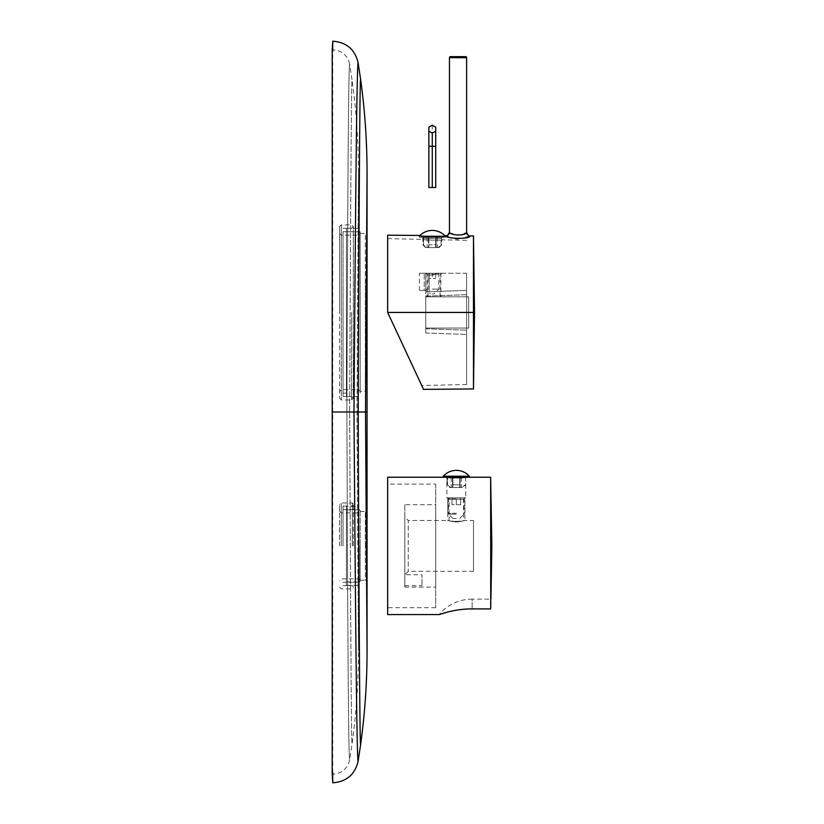 <?xml version="1.0" encoding="UTF-8"?>
<svg xmlns="http://www.w3.org/2000/svg" width="824" height="824" viewBox="0 0 824 824"><rect width="100%" height="100%" fill="white"/><g stroke="black" fill="none" stroke-linecap="round" stroke-linejoin="round"><path stroke-width="0.62" stroke-dasharray="4.12 3.09" d="M418.891 235.458C418.118 236.745 446.67 236.962 445.671 235.685L445.671 237.291L418.891 237.291L418.891 235.458M469.35 236.251L458 238.836M455.528 238.703L445.99 235.695M473.481 235.932L473.481 388.938M415.049 371.181L387.651 312.43L421.723 385.508L387.651 312.43L387.651 235.18M420.261 382.357L417.212 375.826M415.358 371.851L387.651 312.43L474.511 312.43M466.621 312.43L466.621 384.53L466.621 312.43M387.651 238.62L422.846 239.382C422.259 240.031 442.303 240.474 441.726 239.794C442.303 240.474 422.259 240.031 422.846 239.382L422.846 238.321L441.726 238.321L422.846 238.321A1.03 1.03 -90 0 0 421.816 237.291L442.756 237.291A1.03 1.03 90 0 0 441.726 238.321L441.726 239.794L466.621 240.33M466.621 273.238L466.621 294.693L466.621 290.409L425.761 291.83L429.191 291.717L429.191 273.238L419.406 273.238L429.191 273.238L429.191 291.717L466.621 290.409L466.621 273.238L429.191 273.238L466.621 273.238M466.621 294.693L466.621 334.462L466.621 294.693L425.761 296.125L425.761 273.238L425.761 328.745L425.761 296.125L466.621 294.693M434.001 273.238L441.726 273.238L434.001 273.238M434.001 274.959L427.996 274.959L434.001 274.959M434.001 296.815L427.131 296.815L434.001 296.815M425.761 296.815L468.681 296.815L425.761 296.815L425.761 328.055L468.681 328.055L468.681 296.815L468.681 328.055L425.761 328.055L425.761 296.815M425.761 290.409L425.761 273.238L425.761 290.409L424.226 290.409L425.761 290.409M425.761 333.03L425.761 328.745L425.761 333.03L466.621 334.462L425.761 333.03M424.226 290.409L419.406 290.409L424.226 290.409L424.226 273.238L424.226 290.409M425.761 291.83L466.621 290.409L425.761 291.83M442.756 237.291L421.816 237.291M445.671 237.291L418.891 237.291M466.487 232.553L465.158 233.295M463.871 233.934L462.697 234.449M462.048 234.696L453.437 234.335M452.222 233.789L449.451 232.255M465.591 56.65L450.481 56.65M432.281 289.131L438.811 289.131L432.281 289.131M432.281 274.196L438.811 274.196L432.281 274.196M432.281 273.341L426.616 273.341L437.946 273.341L428.851 273.341L432.281 273.341L432.281 278.491L428.851 278.491L435.721 278.491L432.281 278.491L432.281 273.341M432.281 293.941L434.001 293.941L432.281 293.941M428.851 273.341L428.851 278.491L428.851 273.341M435.721 273.341L435.721 278.491L435.721 273.341M432.281 237.291L445.331 237.291L432.281 237.291M441.077 237.291L436.123 237.291L441.726 237.291L441.077 237.291L441.077 244.841L438.028 247.591L441.726 244.841L441.077 244.841L441.077 237.291M435.721 237.291L428.851 237.291L435.721 237.291L428.851 237.291L435.721 237.291L435.721 247.591L428.851 247.591L435.721 247.591L428.851 247.591L435.721 247.591L435.721 237.291L435.721 244.841L428.851 244.841L428.851 247.591L428.851 244.841L435.721 244.841L435.721 237.291M423.495 237.291L428.449 237.291L423.495 237.291L423.495 244.841L426.533 247.591L425.586 247.591L428.449 247.591L426.533 247.591L422.846 244.841L423.495 244.841L423.495 237.291M419.838 235.623A17.5 17.5 0 0 0 419.241 236.261L441.633 236.261M419.241 237.291L419.241 236.261L424.278 236.261M438.028 247.591L436.123 247.591L438.028 247.591M436.123 237.291L436.123 247.591L437.431 247.591L436.123 247.591L436.123 237.291M428.449 247.591L427.131 247.591L428.449 247.591L428.449 237.291L428.449 247.591M428.851 237.291L428.851 247.591L428.851 237.291M428.851 146.301L428.851 127.154L432.281 125.176L435.721 127.154L435.721 187.501L428.851 187.501L428.851 146.301L432.281 146.301L432.281 187.501M435.721 131.119L432.281 133.107L428.851 131.119M432.281 125.176L432.281 146.301L435.721 146.301M332.721 772.5L332.721 49.78C341.857 50.47 347.501 55.28 349.664 64.2C348.294 64.808 347.615 230.009 346.883 412L358.471 412L358.471 585.38L358.471 412L358.471 545.9L358.471 506.42L346.451 506.42L346.451 585.38L346.451 506.42M332.206 772.5L332.721 774.22C341.857 773.53 347.501 768.72 349.664 759.8C348.294 759.192 347.615 593.991 346.883 412L332.721 412L358.471 412L358.471 289.008L358.471 412L358.471 312.43L358.471 396.55L346.451 396.55L346.451 228.32L346.451 396.55M346.451 585.38L358.471 585.38L358.471 650.878C358.461 681.994 356.329 712.966 352.075 743.784L349.664 759.8C348.294 759.192 347.615 593.991 346.883 412C347.615 230.009 348.294 64.808 349.664 64.2L352.075 80.216C351.261 80.093 350.509 237.168 349.664 412C350.509 586.832 351.261 743.907 352.075 743.784C351.261 743.907 350.509 586.832 349.664 412C350.509 237.168 351.261 80.093 352.075 80.216C356.329 111.034 358.461 142.006 358.471 173.122L358.471 228.32M332.721 51.5L332.721 41.2L332.206 51.5M346.451 231.75L346.451 393.12L346.451 231.75L360.181 231.75L360.181 393.12L360.181 231.75L360.181 393.12L360.181 231.75L343.021 231.75L343.021 393.12L343.021 231.75M346.451 509.85L346.451 581.95L346.451 509.85L360.181 509.85L360.181 581.95L360.181 509.85M358.461 289.008L358.461 228.32L358.461 289.008M346.451 393.12L343.021 393.12M360.181 545.9L360.181 581.26L360.181 545.9M346.451 581.95L360.181 581.95M360.181 511.57L365.331 511.57L365.331 545.9L367.051 545.9L365.331 545.9L365.331 511.57A1.72 1.72 0 0 0 367.051 509.85L367.051 581.95A1.72 1.72 180 0 0 365.331 580.23L365.331 545.9L365.331 580.23A1.72 1.72 180 0 1 367.051 581.95M367.051 280.119A1.72 0.69 180 0 1 365.331 280.809A1.72 0.69 0 0 0 367.051 280.119C367.051 216.99 367.051 216.99 367.051 280.119L367.051 231.75L365.331 233.47L365.331 280.809L365.331 233.47L360.181 233.47L358.471 235.18L358.471 389.68L358.471 235.18L341.301 235.18L341.301 312.43L341.301 224.88L341.301 389.68L341.301 235.18L339.581 233.47L339.581 312.43L339.581 226.6L339.581 398.27L339.581 233.47M367.051 289.008L367.051 393.12A1.72 1.72 0 0 0 365.331 391.4L365.331 280.809L365.331 391.4L360.181 391.4L358.471 389.68L341.301 389.68L339.581 391.4M332.721 412L367.051 412M339.581 545.9L339.581 504.7L339.581 545.9M353.321 545.9L353.321 504.01L353.321 545.9M343.021 545.9L343.021 506.07L343.021 545.9M360.181 312.43L360.181 391.4L360.181 312.43M343.021 312.43L343.021 396.55L343.021 312.43M473.481 520.49L473.481 571.31L473.481 520.49L463.531 520.49C463.964 521.633 448.555 521.602 449.111 520.49L408.251 520.49L408.251 571.31L408.251 520.49L404.821 517.06L404.821 574.74L404.821 517.06M473.481 571.31L408.251 571.31L404.821 574.74L404.821 585.73L404.821 574.74L421.981 574.74L421.981 585.73L421.981 574.74M404.821 504.7L404.821 587.1L404.821 504.7L435.721 504.7L435.721 587.1L435.721 504.7M404.821 587.1L435.721 587.1M435.721 484.1L435.721 607.7L435.721 484.1L387.651 484.1L387.651 607.7L387.651 484.1M435.721 607.7L387.651 607.7M387.651 614.57L387.651 477.23M469.567 608.946L466.94 609.049M463.912 609.266L461.718 609.472M459.534 609.739L457.032 610.1M454.106 610.605L451.315 611.161M449.77 611.511L448.369 611.851M447.236 612.129L445.259 612.665M443.652 613.128L443.075 613.303M442.673 613.427L442.045 613.612M441.324 613.849L439.151 614.57A42.92 42.92 0 0 1 472.131 599.12L472.131 608.915L472.131 599.12L490.919 599.12M469.361 477.23L443.271 477.23L452.654 477.786M459.751 477.796L459.751 484.79L452.881 484.79L452.881 477.796L459.998 477.786M460.153 477.23L460.153 487.53L460.153 477.776L465.756 477.23L460.153 477.23L465.756 477.23L465.756 484.79L462.068 487.53L465.117 484.79L463.016 487.53L460.153 487.53L463.016 487.53M472.131 608.915L490.651 608.915L490.651 477.23M465.756 477.23L465.756 497.83L446.876 497.83L446.876 477.23L447.525 477.23L446.876 477.23L446.876 484.79L450.574 487.53L449.626 487.53L452.479 487.53L450.574 487.53L447.525 484.79L449.626 487.53M465.756 497.83L446.876 497.83M464.901 520.49L458.721 521.87L464.901 520.49L464.901 497.83L447.731 497.83L449.111 499.21L463.531 499.21L449.111 499.21L449.111 520.49C448.689 521.644 464.108 521.602 463.531 520.49L463.531 499.21L464.901 497.83L447.731 497.83L464.901 497.83L447.731 497.83L447.731 520.49L453.911 521.87L447.731 520.49M404.821 585.73L421.981 585.73M458.721 521.87L453.911 521.87L458.721 521.87M456.321 518.43L452.881 518.43L456.321 518.43M456.321 513.28L447.731 513.28L456.321 513.28M456.321 498.86L447.731 498.86L456.321 498.86M456.321 497.83L448.761 497.83L463.871 497.83L452.026 497.83L460.606 497.83L456.321 497.83L456.321 504.7L460.606 504.7L452.026 504.7L456.321 504.7L456.321 497.83L448.596 497.83L456.321 497.83M460.606 497.83L460.606 504.7L460.606 497.83M452.026 497.83L452.026 504.7L452.026 497.83M456.321 514.145L448.596 514.145L456.321 514.145M459.751 477.23L452.881 477.23L459.751 477.23L452.881 477.23L459.751 477.23L459.751 487.53L452.881 487.53L459.751 487.53L452.881 487.53L459.751 487.53L459.751 477.23L459.751 484.79L452.881 484.79L452.881 487.53L452.881 477.23M447.525 477.23L452.479 477.23L447.525 477.23L447.525 484.79L447.525 477.323M443.271 476.2L469.361 476.2M460.153 487.53L461.471 487.53L460.153 487.53M452.479 477.776L452.479 487.53L451.171 487.53L452.479 487.53L452.479 477.23M425.761 328.745L466.621 330.167L425.761 328.745M466.621 57.68L449.451 57.68M358.471 173.122L356.957 412L358.471 650.878L356.957 412L358.471 173.122M367.051 312.43L365.331 312.43L367.051 312.43M367.051 173.122L365.526 412L367.051 650.878M360.572 79.042C359.758 78.919 358.945 236.653 358.131 412C358.945 587.347 359.758 745.081 360.572 744.958M358.131 761.191C356.741 761.366 355.36 595.927 353.97 412C355.36 228.073 356.741 62.634 358.131 62.809M359.151 545.9L359.151 582.29L359.151 545.9M341.301 545.9L341.301 502.98L341.301 545.9M352.291 545.9L352.291 502.98L352.291 545.9M351.601 312.43L351.601 399.98L351.601 312.43M341.301 312.43L341.301 399.98L341.301 312.43M466.621 384.53L421.723 385.508M427.996 296.815L427.996 274.959L426.276 273.238M440.006 296.815L440.006 274.959L441.726 273.238M419.406 290.409L419.406 273.238M440.871 273.238L440.871 296.815M427.131 273.238L427.131 296.815M426.616 273.341L425.761 274.196L425.761 289.131L430.571 293.941M437.946 273.341L438.811 274.196L438.811 289.131L434.001 293.941M444.919 235.808A17.5 17.5 0 0 1 445.331 236.261L445.331 237.291M438.976 247.591L441.726 244.841L441.726 237.291M437.431 237.291L437.431 247.591M425.586 247.591L422.846 244.841L422.846 237.291M427.131 237.291L427.131 247.591M346.451 228.32L358.461 228.32M360.181 580.23L365.331 580.23M360.181 579.89L359.151 578.86L341.301 578.86L339.581 580.58M339.581 511.22L341.301 512.94L359.151 512.94L360.181 511.91M353.321 504.01L352.291 502.98L341.301 502.98L339.581 504.7M339.581 587.1L341.301 588.82L352.291 588.82L353.321 587.79M343.021 506.07L352.291 506.07L353.321 505.04M353.321 586.76L352.291 585.73L343.021 585.73M360.181 581.26L359.151 582.29L343.021 582.29M343.021 509.51L359.151 509.51L360.181 510.54M343.021 396.55L351.601 396.55L353.321 398.27L353.321 312.43L353.321 398.27L351.601 399.98L341.301 399.98L339.581 398.27M343.021 228.32L351.601 228.32L353.321 226.6L353.321 312.43L353.321 226.6L351.601 224.88L341.301 224.88L339.581 226.6M452.881 518.43L447.731 513.28L447.731 498.86L448.761 497.83M459.751 518.43L464.901 513.28L464.901 498.86L463.871 497.83M448.596 497.83L448.596 514.145M464.046 497.83L464.046 514.145M461.471 477.23L461.471 487.53M451.171 477.23L451.171 487.53"/><path stroke-width="1.24" d="M473.481 235.932L470.02 235.901C470.669 239.547 444.486 238.703 445.99 235.695L445.671 235.685C446.454 236.993 417.912 236.704 418.891 235.458L387.651 235.18L387.651 312.43L473.481 312.43L473.481 235.932L474.511 312.43L473.481 388.938L473.481 312.43L474.511 312.43M418.891 235.458L419.838 235.623A17.5 17.5 0 0 1 444.919 235.808M458 238.836L455.528 238.703M421.723 385.508L415.049 371.181M387.651 312.43L423.433 389.175L387.651 312.43M473.481 388.938L423.526 389.371L420.261 382.357M417.212 375.826L415.358 371.851M470.02 235.901A3.43 3.43 90.5 0 1 466.621 232.471L466.487 232.553M465.158 233.295L463.871 233.934M462.697 234.449L462.048 234.696M453.437 234.335L452.222 233.789M445.99 235.695A3.43 3.43 -88.4 0 0 449.451 232.255C450.264 235.396 465.22 236.272 466.621 232.471L466.621 57.68L465.591 56.65A1.03 1.03 -90 0 1 466.621 57.68L449.451 57.68L450.481 56.65A1.03 1.03 90 0 0 449.451 57.68L449.451 232.255L447.865 235.149M450.543 56.65L465.529 56.65M441.633 236.261L424.278 236.261M435.721 127.154L435.721 131.119L432.281 133.107L428.851 131.119L428.851 127.154L432.281 125.176L435.721 127.154M435.721 131.119L435.721 187.501L428.851 187.501L428.851 131.119M432.281 133.107L432.281 187.501M332.206 51.5L332.206 772.5M332.721 412L367.051 412L367.051 650.878L365.526 412L367.051 173.122L367.051 412M332.721 772.5L332.721 782.8L332.154 772.5L332.721 782.8C346.451 781.78 354.917 774.57 358.131 761.191L360.572 744.958C364.888 713.749 367.051 682.385 367.051 650.878M367.051 280.387L367.051 289.008M367.051 231.75L367.051 228.32M332.721 51.5L332.721 41.2L332.154 51.5L332.721 41.2C346.451 42.22 354.917 49.43 358.131 62.809L360.572 79.042C364.888 110.251 367.051 141.615 367.051 173.122M490.836 601.86L490.651 608.915L472.131 608.915C464.52 608.833 456.372 609.873 447.7 612.016L439.151 614.57L387.651 614.57L387.651 477.23L469.361 477.23L469.361 476.2L443.271 476.2L443.271 477.23M472.131 608.915L469.567 608.946M466.94 609.049L463.912 609.266M461.718 609.472L459.534 609.739M457.032 610.1L454.106 610.605M451.315 611.161L449.77 611.511M448.369 611.851L447.236 612.129M445.259 612.665L443.652 613.128M442.045 613.612L441.324 613.849M452.654 477.786L452.881 477.23M459.998 477.786L460.153 477.23M446.876 477.23C446.32 477.951 466.446 477.93 465.756 477.23L490.651 477.23L491.846 545.9L490.919 599.12M490.651 477.23L490.733 605.619M490.743 605.249L490.826 602.334M459.751 477.23L459.751 477.796M452.479 477.23L452.479 477.776M435.721 146.301L428.851 146.301M358.131 761.191C356.741 761.366 355.36 595.927 353.97 412C355.36 228.073 356.741 62.634 358.131 62.809M360.572 79.042C359.758 78.919 358.945 236.653 358.131 412C358.945 587.347 359.758 745.081 360.572 744.958M468.176 235.345L466.621 232.471L468.382 235.468M449.451 232.255L447.731 235.231M469.361 476.2A17.5 17.5 0 0 0 443.271 476.2"/></g></svg>
